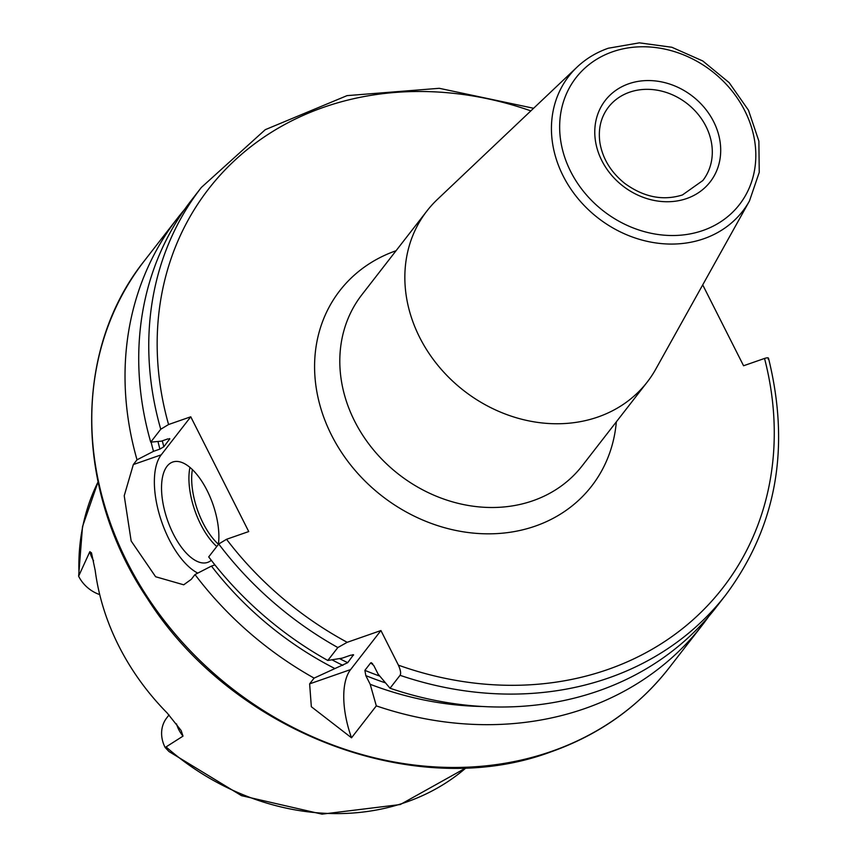 <?xml version="1.0" encoding="UTF-8"?>
<svg xmlns="http://www.w3.org/2000/svg" width="857" height="857" viewBox="0 0 857 857"><rect width="100%" height="100%" fill="white"/><g stroke="black" fill="none" stroke-linecap="round" stroke-linejoin="round"><path stroke-width="1.29" d="M98.041 481.923L82.518 526.605L78.63 576.204A32.405 27.724 37.8 0 0 99.733 594.608M78.63 576.204L89.835 551.672L91.495 552.872L95.202 570.483A239.103 204.523 37.8 0 0 167.211 713.035L181.116 730.485L183.012 736.131L165.155 747.497L169.022 751.568L241.47 795.65L321.986 814.15L400.273 804.541L466.144 767.786M376.319 705.879L370.192 684.293L365.81 675.616L364.889 670.345L370.695 662.868L373.727 665.428L378.108 674.095L390.031 688.235L400.058 675.316C401.162 673.57 400.615 670.185 398.409 665.161L380.926 630.548L350.609 669.574A66.407 30.091 -109.2 0 0 351.52 737.813L376.319 705.879A332.055 284.031 37.8 0 0 584.795 708.578A332.055 284.031 -142.2 0 0 702.129 625.353A332.055 284.031 -142.2 0 0 708.782 616.376M351.52 737.813L311.337 706.736L309.634 683.865L314.101 678.112L347.728 662.675L353.534 654.705M184.673 209.354A332.055 284.031 37.8 0 0 177.613 218.021A332.055 284.031 37.8 0 0 137.024 459.802L133.328 464.558L124.222 495.764L131.153 540.992L155.631 576.75L183.719 584.806L191.293 579.321L194.989 574.554A332.055 284.031 37.8 0 0 314.101 678.112M194.989 574.554L211.465 566.091A316.265 270.523 37.8 0 0 334.401 668.31M151.111 442.116A316.265 270.523 37.8 0 0 153.499 451.339L137.024 459.802M370.192 684.293A316.265 270.523 37.8 0 0 482.245 706.489M226.537 539.289L218.728 543.991L208.701 556.911A332.055 284.031 37.8 0 0 327.803 660.468L337.84 647.549L347.192 642.311A325.414 278.343 -142.2 0 1 226.537 539.289L248.734 531.554L190.757 416.791L161.223 454.831A66.407 30.091 -109.2 0 0 160.163 517.167A66.407 30.091 -109.2 0 0 197.785 573.119M211.465 566.091L214.903 564.892M218.374 544.441A53.134 24.071 -109.2 0 0 207.083 490.472A53.134 24.071 -109.2 0 0 172.707 462.041A53.134 24.071 -109.2 0 0 173.318 533.954A53.134 24.071 -109.2 0 0 207.694 562.374A53.134 24.071 -109.2 0 0 211.293 560.307M153.499 451.339L159.916 449.1L163.837 446.743L169.825 438.795M169.461 438.58A305.488 261.31 -142.2 0 0 169.643 439.266L167.833 438.902L161.416 441.141L150.725 442.148L160.752 429.239L168.572 424.526L190.757 416.791M352.484 654.705A305.488 261.31 37.8 0 0 353.523 655.209L350.759 655.177L342.318 658.122L327.803 660.468M371.488 662.718L370.695 662.868A305.488 261.31 -142.2 0 0 372.591 663.65M160.752 429.239A332.055 284.031 -142.2 0 1 201.352 187.458L191.315 200.367A332.055 284.031 37.8 0 0 150.725 442.148M390.031 688.235A332.055 284.031 37.8 0 0 715.841 607.709L725.868 594.79A332.055 284.031 -142.2 0 1 400.058 675.316M768.151 359.169C769.104 357.637 767.893 357.401 764.53 358.451L743.565 365.757L702.719 284.878M347.192 642.311L380.926 630.548M655.809 369.078A139.466 119.294 -142.2 0 1 647.239 382.051A139.466 119.294 -142.2 0 1 597.95 417.005A139.466 119.294 37.8 0 1 438.666 366.303A139.466 119.294 37.8 0 1 426.936 210.972A139.466 119.294 37.8 0 1 437.381 199.445L577.104 67.06A110.06 94.141 -142.2 0 0 573.751 193.146A110.06 94.141 -142.2 0 0 703.822 238.739A110.06 94.141 -142.2 0 0 749.489 200.924L655.809 369.078M169.033 714.931L166.74 717.887A32.405 27.724 37.8 0 0 165.155 747.497M79.058 574.233A236.403 202.22 -142.2 0 1 98.052 481.945M466.122 767.786A236.403 202.22 -142.2 0 1 406.197 802.152A236.403 202.22 -142.2 0 1 166.462 747.272M93.563 560.767A32.405 27.724 -142.2 0 1 89.835 551.672M144.372 260.817C72.909 350.095 74.388 490.247 147.243 598.315C231.915 732.467 415.356 802.527 550.837 751.91C599.118 734.845 638.476 706.918 668.889 668.16A332.055 284.031 -142.2 0 1 551.554 751.375A332.055 284.031 -142.2 0 1 172.311 630.677A332.055 284.031 -142.2 0 1 144.372 260.817L177.613 218.021M133.328 464.558L161.223 454.831M331.97 659.804A308.809 264.149 37.8 0 0 342.854 665.364M159.916 449.1A308.809 264.149 -142.2 0 1 157.967 441.473M385.479 682.868A308.809 264.149 -142.2 0 1 365.81 675.616M339.479 658.594A305.488 261.31 37.8 0 0 347.728 662.675M162.316 440.83A305.488 261.31 37.8 0 0 163.837 446.743M364.889 670.345A305.488 261.31 37.8 0 0 379.79 676.109M337.84 647.549A332.055 284.031 -142.2 0 1 218.728 543.991M530.858 110.885A325.414 278.343 37.8 0 0 168.572 424.526M398.409 665.161A325.414 278.343 37.8 0 0 764.53 358.451M396.052 250.737A159.391 136.338 37.8 0 0 331.573 435.238A159.391 136.338 37.8 0 0 535.282 526.112A159.391 136.338 37.8 0 0 616.344 421.815M350.609 669.574L309.634 683.865M426.936 210.972L361.9 294.712A139.466 119.294 37.8 0 0 373.631 450.054A139.466 119.294 37.8 0 0 532.915 500.745A139.466 119.294 -142.2 0 0 582.192 465.801L647.239 382.051M702.879 230.512A103.44 88.475 -142.2 0 1 570.666 171.507A103.44 88.475 -142.2 0 1 612.594 51.774A103.44 88.475 -142.2 0 1 744.808 110.789A103.44 88.475 -142.2 0 1 702.879 230.512M628.749 83.772A66.407 56.808 -142.2 0 1 713.635 121.651A66.407 56.808 -142.2 0 1 686.725 198.524A66.407 56.808 37.8 0 1 601.839 160.645A66.407 56.808 37.8 0 1 628.749 83.772M629.541 92.224A59.765 51.12 -142.2 0 1 697.802 113.949A59.765 51.12 -142.2 0 1 702.836 180.527L682.418 194.968C662.868 201.041 643.607 197.153 624.646 183.323C610.88 172.171 602.642 158.652 599.921 142.776C598.004 129.043 600.832 117.184 608.416 107.2A59.765 51.12 37.8 0 1 629.541 92.224M216.757 546.52A53.134 24.071 70.8 0 1 200.709 524.398A53.134 24.071 70.8 0 1 189.943 467.397M218.406 544.238A51.141 23.171 70.8 0 1 203.023 522.995A51.141 23.171 70.8 0 1 192.375 469.593M183.012 736.131A32.405 27.724 -142.2 0 1 176.51 723.886M668.889 668.16L702.129 625.353M533.6 108.271L439.266 88.303L347.053 95.63L265.252 129.686L201.352 187.458M725.868 594.79C776.399 526.734 790.615 447.879 768.515 358.226M749.489 200.924L759.248 172.364L758.874 141.126L748.493 110.253L729.178 82.668L702.804 60.986L671.877 47.264L639.343 42.85L608.299 48.228C596.397 52.395 585.995 58.672 577.104 67.06"/></g></svg>
